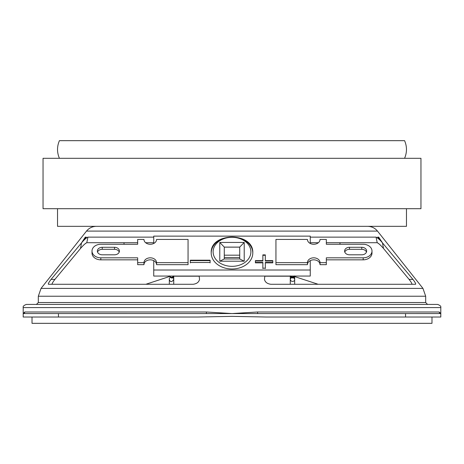 <?xml version="1.0" encoding="UTF-8"?>
<svg xmlns="http://www.w3.org/2000/svg" width="464" height="464" viewBox="0 0 464 464"><rect width="100%" height="100%" fill="white"/><g stroke="black" fill="none" stroke-linecap="round" stroke-linejoin="round"><path stroke-width="0.7" d="M190.327 262.891L190.327 260.6L210.105 260.6L210.105 262.891M210.105 262.485L190.327 262.485L190.327 260.194L210.105 260.194L210.105 262.485M262.862 260.617L262.862 254.875L265.327 254.875L265.327 260.617L272.791 260.617L272.791 262.438L265.327 262.438L265.327 268.175L262.862 268.175L262.862 262.438L255.391 262.438L255.391 260.617L262.862 260.617L262.862 261.017L262.862 255.281L265.327 255.281L265.327 260.617M262.862 268.581L262.862 262.844L255.391 262.844L255.391 261.017L262.862 261.017M265.327 261.017L272.791 261.017L272.791 262.844L265.327 262.844L265.327 268.581M290.261 276.057L290.261 284.281L290.261 276.057M173.739 276.057L173.739 284.281L173.739 276.057M239.714 255.177L224.286 255.177L224.286 258.958L224.286 247.144L239.714 247.144L239.714 258.958L244.215 261.203L244.215 242.44L219.785 242.44L224.286 247.103L224.286 258.958L219.785 261.203L244.215 261.203M153.741 243.472L153.741 236.135L310.259 236.135L310.259 243.472M310.259 260.64L310.259 276.057L153.741 276.057L153.741 260.64M310.259 270.007L153.741 270.007M199.166 276.057L199.543 279.386C198.882 282.176 196.742 283.806 193.128 284.281L48.384 284.281C48.036 283.806 48.935 282.176 51.081 279.386L82.493 241.721M87.922 237.133C86.536 237.655 84.413 239.546 81.542 242.805L80.504 248.46C83.126 245.404 85.225 243.484 86.797 242.707L87.922 237.133L153.741 237.133M137.669 242.707L86.797 242.707C85.486 243.235 83.387 245.154 80.504 248.46L54.914 279.386C52.757 282.182 51.829 283.811 52.13 284.281C51.829 283.811 52.757 282.182 54.914 279.386L51.081 279.386C48.935 282.176 48.036 283.806 48.384 284.281M381.507 241.721L412.919 279.386C415.065 282.176 415.964 283.806 415.616 284.281L270.872 284.281C267.258 283.806 265.118 282.176 264.457 279.386L264.834 276.057M383.496 248.46C380.874 245.404 378.775 243.484 377.203 242.707C378.514 243.235 380.613 245.154 383.496 248.46L409.086 279.386C411.243 282.182 412.171 283.811 411.87 284.281C412.171 283.811 411.243 282.182 409.086 279.386L383.496 248.46L382.458 242.805C380.033 239.946 377.905 238.055 376.078 237.133L377.203 242.707L326.331 242.707M85.306 237.133L81.623 242.707L86.316 237.133L85.306 237.133L86.002 237.133M377.684 237.133L378.694 237.133L382.377 242.707L377.684 237.133L380.799 240.828M310.259 237.133L376.078 237.133M153.741 242.707L145.626 242.707M81.623 242.707L86.014 237.116M377.684 237.11L377.986 237.116M377.998 237.133L378.694 237.133M318.374 242.707L310.259 242.707M440.8 313.56L257.694 313.565L257.497 311.994L439.24 311.994L440.8 313.565A1.572 1.56 90 0 1 439.24 311.994L440.8 313.565L440.8 317.034L266.522 317.034L232 316.355L197.478 317.034L23.2 317.034L23.2 307.586L440.8 307.586C441.189 306.385 440.139 305.335 437.651 304.436L427.57 304.436L425.685 302.545L425.685 296.229L38.315 296.229L38.315 302.545L425.685 302.545M257.497 311.994L232 313.565L206.306 313.565L206.503 311.994L24.76 311.994A1.572 1.56 -90 0 1 23.2 313.565L24.76 311.994M257.694 313.565L232 313.565L206.503 311.994M206.306 313.565L23.2 313.554M405.559 317.034L405.559 313.565M58.441 317.034L58.441 313.565M32.016 317.034L32.016 323.333L431.984 323.333L431.984 317.034M232 208.696L420.958 208.696L420.958 158.305L43.042 158.305L43.042 208.696L232 208.696M59.415 158.305C56.904 152.424 56.904 146.549 59.415 140.667L404.585 140.667C407.096 146.549 407.096 152.424 404.585 158.305M57.53 208.696L57.53 226.333L406.47 226.333L406.47 208.696M23.2 307.586C22.811 306.385 23.861 305.335 26.349 304.436L437.651 304.436M224.286 257.508L239.714 257.508M224.286 258.958L239.714 258.958L239.714 247.103L244.215 242.44M239.714 247.103L224.286 247.103M252.787 253.031A20.787 15.967 180 0 1 232 268.998A20.787 15.967 180 0 1 211.213 253.031A20.787 15.967 180 0 1 232 237.063A20.787 15.967 180 0 1 252.787 253.031C254.057 231.843 209.943 231.843 211.213 253.031M102.237 254.8A4.884 3.753 180 0 1 97.359 251.047A4.884 3.753 180 0 1 102.237 247.295L114.521 247.295A4.884 3.753 180 0 1 119.405 251.047A4.884 3.753 180 0 1 114.521 254.8L102.237 254.8M119.225 252.056A4.884 3.753 -0 0 0 114.521 249.313L102.237 249.313A4.884 3.753 -0 0 0 97.539 252.056M188.059 262.659L188.059 264.677L156.565 264.677L156.565 262.659L188.059 262.659L188.059 239.436L156.565 239.436A6.299 4.837 180 0 1 150.266 244.273A6.299 4.837 180 0 1 143.968 239.436L137.669 239.436L137.669 244.273L100.821 244.273A8.816 6.774 -0 0 0 92.005 251.047A8.816 6.774 -0 0 0 100.821 257.822L137.669 257.822L137.669 262.659L143.968 262.659A6.299 4.837 180 0 1 150.266 257.822A6.299 4.837 180 0 1 156.565 262.659M156.565 264.677A6.299 4.837 -0 0 0 150.266 259.84A6.299 4.837 -0 0 0 143.968 264.677L143.968 262.659M143.968 264.677L137.669 264.677L137.669 262.659M137.669 259.84L100.821 259.84A8.816 6.774 180 0 1 92.005 253.066A8.816 6.774 180 0 1 92.098 252.056M361.763 254.8L349.479 254.8A4.884 3.753 180 0 1 344.595 251.047A4.884 3.753 180 0 1 349.479 247.295L361.763 247.295A4.884 3.753 180 0 1 366.641 251.047A4.884 3.753 180 0 1 361.763 254.8M366.461 252.056A4.884 3.753 -0 0 0 361.763 249.313L349.479 249.313A4.884 3.753 -0 0 0 344.775 252.056M307.435 262.659L307.435 264.677L275.941 264.677L275.941 262.659L307.435 262.659A6.299 4.837 180 0 1 313.734 257.822A6.299 4.837 180 0 1 320.032 262.659L326.331 262.659L326.331 257.822L363.179 257.822A8.816 6.774 -0 0 0 371.995 251.047A8.816 6.774 -0 0 0 363.179 244.273L326.331 244.273L326.331 239.436L320.032 239.436A6.299 4.837 180 0 1 313.734 244.273A6.299 4.837 180 0 1 307.435 239.436L275.941 239.436L275.941 262.659M326.331 259.84L363.179 259.84A8.816 6.774 -0 0 0 371.995 253.066A8.816 6.774 -0 0 0 371.902 252.056M307.435 264.677A6.299 4.837 180 0 1 313.734 259.84A6.299 4.837 180 0 1 320.032 264.677L326.331 264.677L326.331 262.659M320.032 264.677L320.032 262.659M422.953 288.399L41.047 288.399L86.495 231.101L377.505 231.101L422.953 288.399L425.685 296.229M412.919 279.386L409.086 279.386M264.816 276.202L289.965 276.202M174.035 276.202L199.184 276.202M219.785 242.44L219.785 261.203M250.896 251.819A18.896 14.517 180 0 1 222.552 264.393A18.896 14.517 180 0 1 222.552 239.25A18.896 14.517 180 0 1 250.896 251.819M102.237 249.313L102.237 247.295M114.521 249.313L114.521 247.295M100.821 259.84L100.821 257.822M349.479 249.313L349.479 247.295M361.763 249.313L361.763 247.295M363.179 259.84L363.179 257.822M294.669 284.281L294.669 276.057M290.4 276.057L292.001 277.449L293.805 277.043L294.541 276.057M294.222 276.057L292.975 276.863L291.96 276.863L290.713 276.057M290.261 279.311C290.771 282.57 295.203 281.607 294.669 279.311L294.669 279.311C293.184 276.474 291.711 276.469 290.261 279.305M294.669 275.9C294.501 279.676 289.275 277.408 290.261 275.9M169.331 284.281L169.331 279.305C169.389 280.268 171.036 284.003 173.739 279.305C173.333 276.15 168.763 276.933 169.331 279.305L169.331 279.305M169.464 276.057L171.054 277.449L171.993 277.443L173.6 276.057M173.287 276.057L169.778 276.057M173.739 275.9C172.846 278.76 171.378 278.76 169.331 275.894M339.851 244.273L340.106 242.707M124.149 244.273L123.894 242.707M377.505 231.101C374.941 228.01 371.647 226.42 367.633 226.333M86.495 231.101C89.059 228.01 92.353 226.42 96.367 226.333M440.8 313.565L440.8 307.586M38.315 302.545L36.43 304.436M41.047 288.399L38.315 296.229M170.961 276.057L145.847 284.281M293.463 276.202L293.938 276.358M294.669 276.596L318.153 284.281M92.005 253.066L92.005 251.047M371.995 253.066L371.995 251.047"/></g></svg>
